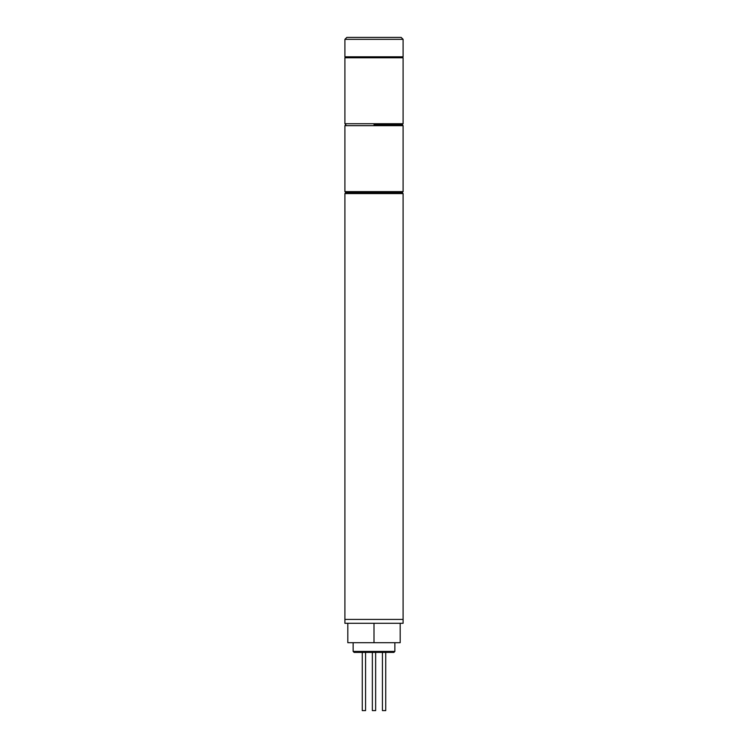 <?xml version="1.0" encoding="UTF-8"?>
<svg xmlns="http://www.w3.org/2000/svg" width="748" height="748" viewBox="0 0 748 748"><rect width="100%" height="100%" fill="white"/><g stroke="black" fill="none" stroke-linecap="round" stroke-linejoin="round"><path stroke-width="1.12" d="M403.097 193.573L402.134 192.601L345.866 192.601L402.134 192.601L403.097 191.638L344.903 191.638L345.866 192.601L344.903 193.573L344.903 619.419L403.097 619.419L344.903 619.419L344.903 623.299L403.097 623.299L403.097 193.573L344.903 193.573M374 124.701L402.134 124.701L374 124.701M344.903 39.335L346.838 37.4L401.162 37.4L403.097 39.335L344.903 39.335L344.903 56.801L403.097 56.801L403.097 39.335M375.646 652.396L375.646 710.6L372.354 710.6L372.354 652.396M365.566 710.6L365.566 652.396L365.566 710.6L362.266 710.6L362.266 652.396M385.734 710.6L385.734 652.396L385.734 710.6L382.434 710.6L382.434 652.396M394.86 651.424L393.887 652.396L354.113 652.396L353.14 651.424L394.86 651.424L394.86 642.7M400.189 623.299L400.189 642.7L347.811 642.7L347.811 623.299M374 642.7L374 623.299M402.134 56.801L403.097 57.774L344.903 57.774L344.903 123.729L403.097 123.729L402.134 124.701L403.097 125.673L344.903 125.673L344.903 191.638M403.097 125.673L403.097 191.638M344.903 125.673L345.866 124.701L344.903 123.729M353.14 651.424L353.14 642.7M403.097 57.774L403.097 123.729M344.903 57.774L345.866 56.801"/></g></svg>
